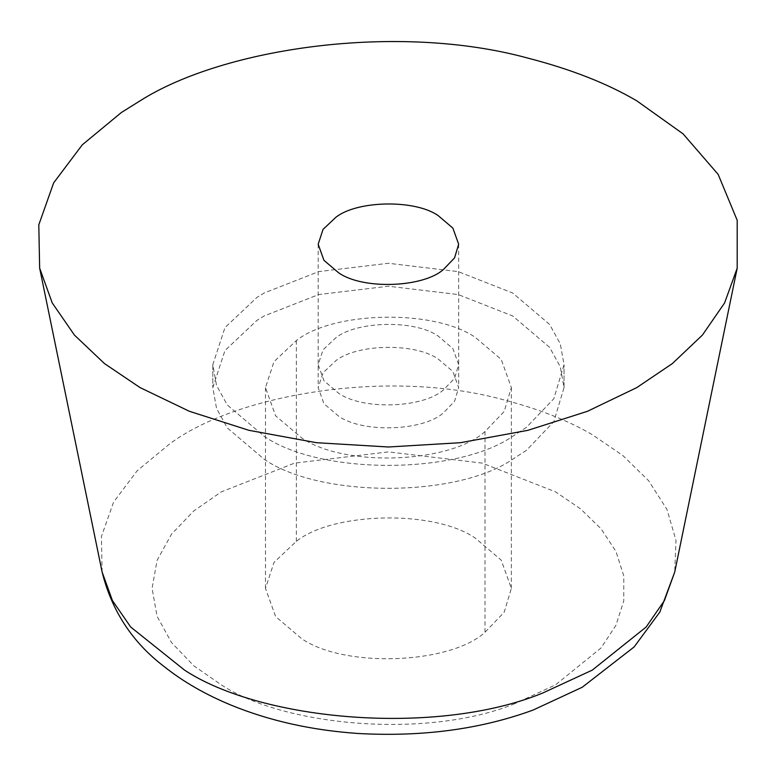 <?xml version="1.0" encoding="UTF-8"?>
<svg xmlns="http://www.w3.org/2000/svg" width="776" height="776" viewBox="0 0 776 776"><rect width="100%" height="100%" fill="white"/><g stroke="black" fill="none" stroke-linecap="round" stroke-linejoin="round"><path stroke-width="0.58" stroke-dasharray="3.88 2.91" d="M443.61 389.756C423.929 407.895 363.41 410.514 338.753 393.345L323.951 380.774L318.179 364.662L323.039 349.83L335.814 337.793C356.747 320.983 414.597 319.615 438.091 335.989L452.883 348.56L458.665 364.662L454.571 378.31L443.61 389.756C423.929 407.895 363.41 410.514 338.753 393.345L323.951 380.774L318.179 364.662L323.039 349.83L335.814 337.793C356.747 320.983 414.597 319.615 438.091 335.989L452.883 348.56L458.665 364.662L454.571 378.31L443.61 389.756M338.753 416.285L323.951 403.714L318.179 387.612L323.039 372.771L335.814 360.733C356.747 343.933 414.597 342.555 438.091 358.929L452.883 371.5L458.665 387.612L454.571 401.25L443.61 412.696C423.929 430.835 363.41 433.454 338.753 416.285M526.39 450.342L512.596 459.305C456.715 497.979 320.129 497.979 264.247 459.305L227.252 427.877L216.533 408.38L212.808 387.612L224.972 350.529L256.895 320.43L264.247 315.919L318.674 294.56L388.417 286.218L458.17 294.56L512.596 315.919L549.592 347.338L560.311 366.835L564.036 387.612L553.802 421.717L526.39 450.342L512.596 459.305C456.715 497.979 320.129 497.979 264.247 459.305L227.252 427.877L216.533 408.38L212.808 387.612L224.972 350.529L256.895 320.43L264.247 315.919L318.674 294.56L388.417 286.218L458.17 294.56L512.596 315.919L549.592 347.338L560.311 366.835L564.036 387.612L553.802 421.717L526.39 450.342M526.39 427.392L512.596 436.364C456.715 475.038 320.129 475.038 264.247 436.364L227.252 404.936L216.533 385.439L212.808 364.662L224.972 327.588L256.895 297.48L264.247 292.969L318.674 271.619L388.417 263.277L458.17 271.619L512.596 292.969L549.592 324.397L560.311 343.894L564.036 364.662L553.802 398.777L526.39 427.392L512.596 436.364C456.715 475.038 320.129 475.038 264.247 436.364L227.252 404.936L216.533 385.439L212.808 364.662L224.972 327.588L256.895 297.48L264.247 292.969L318.674 271.619L388.417 263.277L458.17 271.619L512.596 292.969L549.592 324.397L560.311 343.894L564.036 364.662L553.802 398.777L526.39 427.392M485 431.524C450.555 463.262 344.651 467.841 301.495 437.79L275.606 415.8L265.489 387.612L274.006 361.655L296.354 340.577C332.991 311.166 434.23 308.77 475.349 337.424L501.238 359.424L511.345 387.612L504.187 411.484L485 431.524L485 632.265C450.555 664.004 344.651 668.582 301.495 638.541L275.606 616.542L265.489 588.353L274.006 562.396L296.354 541.328C332.991 511.908 434.23 509.522 475.349 538.166L501.238 560.165L511.345 588.353L504.187 612.225L485 632.265M102.112 572.028L101.423 536.507L113.616 502.053L137.119 470.809L169.178 444.299C234.498 394.761 387.719 368.018 502.993 399.659C538.311 408.777 568.08 420.466 592.292 434.705L622.74 455.415L648.649 480.742L666.991 509.483L675.993 540.435L674.732 572.028M296.354 340.577L296.354 541.328M514.924 703.619C428.303 739.159 284.87 726.753 221.296 684.839L193.67 665.672L171.515 642.547L157.082 616.309L152.067 588.353L157.082 560.388L171.515 534.16L193.67 511.035L221.296 491.868L294.55 463.117L388.417 451.894L482.294 463.117L555.548 491.868L580.506 508.843L601.119 528.854L615.998 551.513L623.788 575.938L623.758 600.983L615.892 625.398L600.963 648.038L555.548 684.839L514.924 703.619M318.179 244.217L318.179 387.612M458.665 244.217L458.665 387.612M212.808 364.662L212.808 387.612L212.808 364.662M564.036 387.612L564.036 364.662L564.036 387.612M265.489 387.612L265.489 588.353M511.345 387.612L511.345 588.353"/><path stroke-width="1.16" d="M121.347 112.53L140.068 100.832C223.915 47.491 398.379 22.591 527.99 58.142C571.02 69.248 607.278 83.488 636.776 100.832L683.103 133.879L718.178 174.416L737.19 220.297L737.2 268.118L724.609 302.921L702.387 335.116L672.375 363.566L636.776 387.602L587.442 411.299L527.923 430.321L460.391 442.698L388.417 446.995L316.453 442.698L248.921 430.321L189.402 411.299L140.068 387.602L104.469 363.566L74.457 335.116L52.234 302.921L39.644 268.118L38.8 224.846L53.651 182.874L82.285 144.821L121.347 112.53M338.753 272.9L323.951 260.329L318.179 244.217L323.039 229.386L335.814 217.348C356.747 200.538 414.597 199.17 438.091 215.544L452.883 228.115L458.665 244.217L454.571 257.865L443.61 269.311C423.929 287.45 363.41 290.069 338.753 272.9M737.2 268.118L674.732 572.028L664.392 600.595L646.156 627.018L592.292 670.115L542.744 693.017C437.072 736.375 262.094 721.243 184.552 670.115L130.688 627.018L112.442 600.595L102.112 572.028L39.644 268.118M674.732 572.028L659.813 612.089L634.147 646.922L582.213 687.264L533.034 710.079C480.596 729.256 422.251 737.054 357.988 733.475C311.865 730.303 269.621 720.875 231.248 705.2C205.533 694.578 183.204 681.735 164.289 666.671C132.521 642.528 111.802 610.984 102.112 572.028"/></g></svg>

